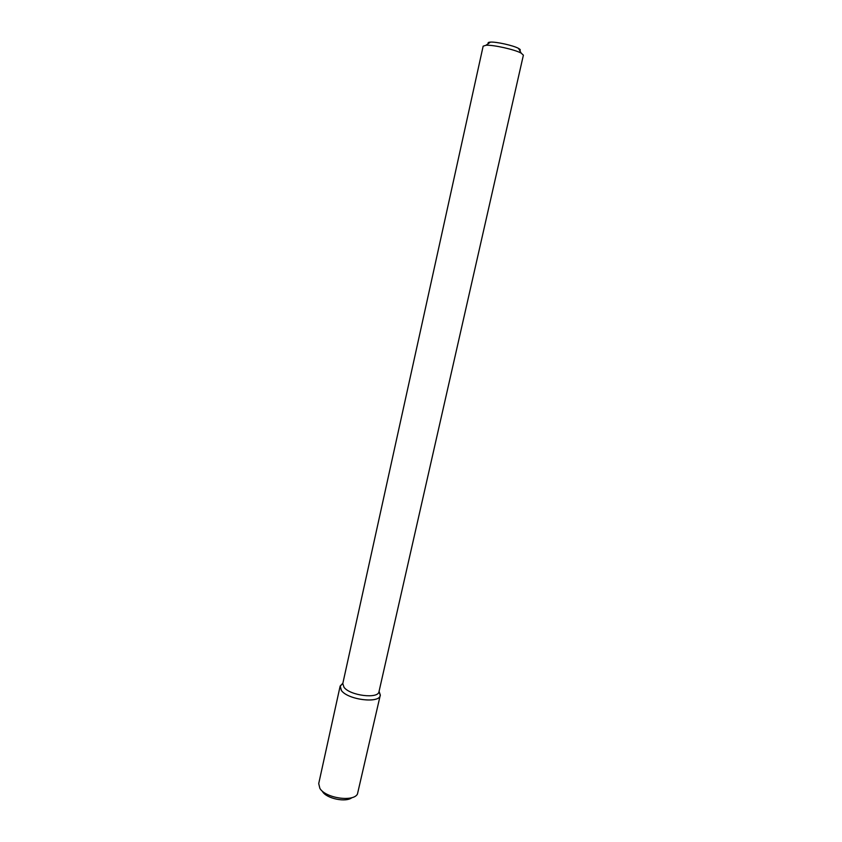 <?xml version="1.0" encoding="UTF-8"?>
<svg xmlns="http://www.w3.org/2000/svg" width="842" height="842" viewBox="0 0 842 842"><rect width="100%" height="100%" fill="white"/><g stroke="black" fill="none" stroke-linecap="round" stroke-linejoin="round"><path stroke-width="1.26" d="M342.705 683.409L340.073 686.409L341.42 690.524C347.999 699.881 379.542 703.754 380.237 695.387L379.132 691.556L380.31 694.966C380.668 703.754 348.199 700.144 341.42 690.524L340.2 685.998L342.841 683.346M344.02 687.283L342.789 683.578L483.15 46.173L486.013 45.258C493.244 44.731 514.872 49.562 521.177 53.12L523.387 55.162L378.995 691.671C378.363 699.155 349.988 695.66 344.02 687.283M519.735 50.552C520.798 50.131 520.398 49.415 518.525 48.394C513.452 45.51 496.243 41.668 490.423 42.111L490.107 42.132C488.234 42.289 487.676 42.763 488.413 43.552M380.237 695.387L357.429 794.143C353.03 802.258 325.412 798.069 319.876 788.375L318.718 783.586L340.073 686.409M351.977 797.606C346.115 802.668 326.643 798.7 322.518 791.585M342.862 683.251L340.2 685.998M379.068 691.345L380.31 694.966M490.423 42.111L486.013 45.258M518.525 48.394L521.177 53.12"/></g></svg>
